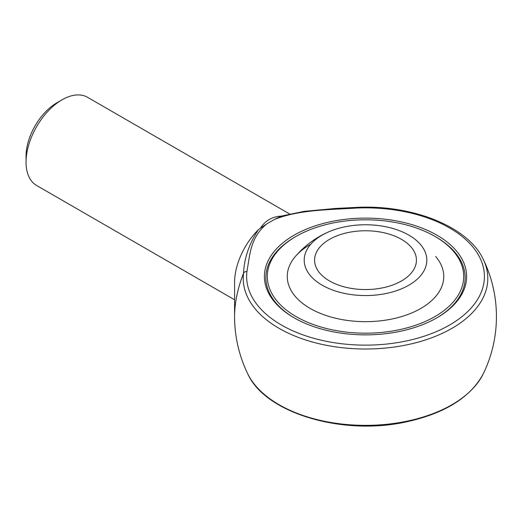 <?xml version="1.0" encoding="UTF-8"?>
<svg xmlns="http://www.w3.org/2000/svg" width="521" height="521" viewBox="0 0 521 521"><rect width="100%" height="100%" fill="white"/><g stroke="black" fill="none" stroke-linecap="round" stroke-linejoin="round"><path stroke-width="0.78" d="M322.16 285.189A61.309 35.395 0 0 0 411.727 283.417A61.309 35.395 0 0 0 402.538 231.949A61.309 35.395 0 0 0 328.477 231.949A61.309 35.395 0 0 0 322.16 285.189M329.506 280.949A50.915 29.397 0 0 0 384.993 287.318A50.915 29.397 0 0 0 416.429 260.161A50.915 29.397 0 0 0 365.508 230.764A50.915 29.397 0 0 0 314.593 260.161A50.915 29.397 0 0 0 329.506 280.949M295.563 236.703A99.648 57.531 0 0 0 265.86 277.68A99.648 57.531 0 0 0 294.534 318.064A99.648 57.531 180 0 1 265.86 277.68A99.648 57.531 180 0 1 295.042 236.996L296.071 236.404A98.195 56.691 0 0 0 296.078 316.579A98.195 56.691 0 0 0 434.944 316.579A98.195 56.691 0 0 0 434.944 236.404L434.944 236.404A98.195 56.691 0 0 0 296.071 236.404M436.487 318.064A99.648 57.531 0 0 0 465.162 277.68A99.648 57.531 0 0 0 435.973 236.996L435.973 236.996A99.648 57.531 180 0 1 465.162 277.68A99.648 57.531 180 0 1 436.487 318.064M274.359 219.51L266.811 223.867C249.943 237.758 249.95 255.27 246.934 271.461A118.899 68.642 0 0 0 362.603 345.117A118.899 68.642 0 0 0 484.374 274.814A118.899 68.642 0 0 0 356.794 208.035C328.758 209.774 298.422 209.774 274.359 219.51L281.268 216.111C272.268 216.573 265.319 220.591 260.415 228.152L266.811 223.867M437.002 317.771A101.107 58.372 180 0 1 294.02 317.771L294.02 317.771A101.107 58.372 180 0 1 294.02 235.218A101.107 58.372 180 0 1 437.002 235.218A101.107 58.372 180 0 1 437.002 317.771L437.002 317.771M234.58 316.579A130.927 130.927 0 0 0 247.768 373.85A122.292 70.609 0 0 0 365.508 425.364A122.292 70.609 0 0 0 483.247 373.85A130.927 130.927 0 0 0 483.247 259.315A122.292 70.609 180 0 1 377.745 348.653A122.292 70.609 180 0 1 243.548 273.225A92.582 53.455 -60 0 0 234.58 316.579L234.58 282.564A50.915 29.397 -60 0 1 258.338 229.754L260.415 228.152M246.934 271.461A3.634 2.963 7.3 0 0 243.548 273.225C244.186 258.279 249.123 243.789 258.338 229.754M234.58 299.783L36.594 185.476A50.915 29.397 -60 0 1 26.05 162.168A50.915 29.397 -60 0 1 62.051 99.811A50.915 29.397 -60 0 1 87.508 97.29L289.468 213.884M281.268 216.111L304.264 211.337L335.263 208.478L356.644 207.371L356.794 208.035M26.05 162.168L26.05 156.228A43.64 25.197 -60 0 1 56.913 102.78L62.051 99.811M310.177 244.551A78.248 45.177 0 0 0 295.387 256.449A78.248 45.177 0 0 0 319.881 313.193A78.248 45.177 0 0 0 420.838 308.439A78.248 45.177 0 0 0 435.634 256.449M434.944 236.404L435.973 236.996L434.944 236.404M328.477 231.949A92.38 92.38 0 0 0 295.387 256.449M247.768 373.85C265.156 413.094 342.134 435.849 405.475 422.062C444.504 413.648 470.424 397.582 483.247 373.85M356.644 207.371C412.573 204.499 468.294 226.739 483.247 259.315"/></g></svg>
